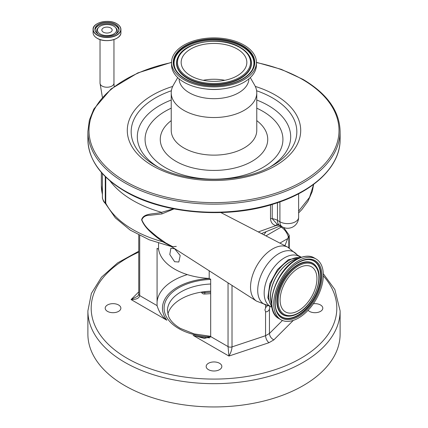 <?xml version="1.0" encoding="UTF-8"?>
<svg xmlns="http://www.w3.org/2000/svg" width="428" height="428" viewBox="0 0 428 428"><rect width="100%" height="100%" fill="white"/><g stroke="black" fill="none" stroke-linecap="round" stroke-linejoin="round"><path stroke-width="0.64" d="M100.227 33.973A9.571 5.527 180 0 1 98.675 27.328A9.571 5.527 180 0 1 113.762 26.156A9.571 5.527 180 0 1 115.309 27.328A9.571 5.527 180 0 1 112.799 34.459A9.571 5.527 180 0 1 100.227 33.973M110.638 32.17A5.152 2.975 180 0 1 105.021 32.817A5.152 2.975 180 0 1 101.837 30.067A5.152 2.975 180 0 1 103.351 27.959A5.152 2.975 180 0 1 108.963 27.317A5.152 2.975 180 0 1 112.147 30.067A5.152 2.975 180 0 1 110.638 32.17M298.632 211.132L309.551 197.362L313.638 184.366M279.195 225.091L276.044 225.567C272.743 224.85 270.897 222.614 270.507 218.847L270.507 204.921M277.558 224.395A2.193 1.589 -79.3 0 0 276.044 225.567L258.298 231.933M272.213 204.418L272.213 218.676L277.173 224.261M221.608 212.539L221.993 213.155M174.052 208.907L161.891 213.925L150.212 215.263C145.862 215.161 143.075 216.702 141.839 219.874C143.787 224.342 146.858 228.279 151.063 231.682L156.835 236.588L165.615 242.858L172.666 246.672L176.282 246.41M271.855 306.485A28.842 16.649 -60 0 1 271.181 282.903A28.842 16.649 -60 0 1 289.06 260.363A28.842 16.649 -60 0 1 300.012 257.72M271.609 304.035A28.842 16.649 -60 0 1 290.767 261.348A28.842 16.649 -60 0 1 297.765 258.737M271.587 303.575A28.676 16.558 -60 0 1 290.767 261.481A28.676 16.558 -60 0 1 297.353 258.951M298.519 260.722A35.091 20.26 120 0 0 275.595 291.645A35.091 20.26 120 0 0 280.977 319.764A35.091 20.26 120 0 0 298.519 318.025A35.091 20.26 120 0 0 321.444 287.102A35.091 20.26 120 0 0 316.067 258.983A35.091 20.26 120 0 0 298.519 260.722M298.519 268.105A26.044 15.039 120 0 0 281.506 291.056A26.044 15.039 120 0 0 285.497 311.926A26.044 15.039 120 0 0 298.519 310.637A26.044 15.039 120 0 0 315.532 287.686A26.044 15.039 120 0 0 311.541 266.815A26.044 15.039 120 0 0 298.519 268.105M209.196 270.785L209.196 278.409A55.651 32.132 180 0 1 174.645 269.116A55.651 32.132 180 0 1 158.558 249.171L158.558 243.125M174.645 261.727L169.798 254.532L170.874 248.235L174.645 248.748L180.183 255.548L178.824 262.006L174.645 261.727M232.013 285.401L232.013 346.894L265.563 335.707C265.777 338.569 266.901 340.907 268.934 342.721L228.927 356.053L228.044 346.589A3.29 1.899 0 0 0 232.013 346.894C231.826 349.874 230.794 352.929 228.927 356.053L193.114 335.381A51.542 29.757 0 0 0 209.881 337.836M293.335 320.385L273.829 339.891C271.186 338.436 269.72 336.296 269.442 333.471L269.442 309.257L269.827 307.122L269.442 305.752M107.492 311.375A7.832 4.521 0 0 0 116.031 312.354A7.832 4.521 0 0 0 120.867 308.176A7.832 4.521 0 0 0 118.572 304.977A7.832 4.521 0 0 0 110.033 303.998A7.832 4.521 0 0 0 105.197 308.176A7.832 4.521 0 0 0 107.492 311.375M308.064 310.311A7.832 4.521 0 0 0 309.428 311.375A7.832 4.521 0 0 0 317.967 312.354A7.832 4.521 0 0 0 322.803 308.176A7.832 4.521 0 0 0 320.508 304.977A7.832 4.521 0 0 0 313.371 303.746M208.463 369.669A7.832 4.521 0 0 0 216.996 370.648A7.832 4.521 0 0 0 221.832 366.47A7.832 4.521 0 0 0 219.537 363.27A7.832 4.521 0 0 0 211.004 362.291A7.832 4.521 0 0 0 206.168 366.47A7.832 4.521 0 0 0 208.463 369.669M340.11 310.862L340.11 334.145A126.11 72.808 180 0 1 262.262 401.411A126.11 72.808 180 0 1 124.826 385.628A126.11 72.808 180 0 1 87.89 334.145L87.89 310.862A126.11 72.808 180 0 0 124.826 362.345A126.11 72.808 180 0 0 262.262 378.127A126.11 72.808 180 0 0 340.11 310.862L334.851 289.547L323.306 273.706M201.342 292.131L201.347 292.137A3.29 2.595 -24.9 0 1 201.342 292.131L201.347 292.137A3.29 3.29 0 0 0 204.627 294.025A3.29 0.417 -95.2 0 0 204.841 292.629A58.668 33.871 180 0 1 210.678 292.265M210.678 291.184A46.604 26.905 0 0 0 167.84 314.307M139.71 235.523L139.71 295.593C139.18 298.263 136.302 299.584 131.07 299.563L137.698 296.213L138.747 294.25L138.747 235.031M209.42 278.537A51.542 29.757 0 0 0 166.883 320.235C162.373 317.143 159.104 312.269 157.076 305.619L157.076 248.315L158.558 249.171M157.092 305.972L157.076 305.619L139.71 295.593A3.29 1.899 180 0 1 138.747 294.25M282.437 320.476L269.442 333.471L265.563 335.707L265.563 311.493A3.483 2.012 120 0 0 265.761 311.638A3.483 2.012 120 0 0 269.442 309.257M268.244 305.485A3.483 2.012 120 0 0 265.563 307.989L264.9 309.963L265.563 311.493M209.196 278.409L210.678 279.259L210.678 336.563L204.413 338.452L193.114 335.381M288.814 247.748L288.814 236.31L289.221 235.304L283.7 227.519M288.814 236.31L288.37 236.962A10.968 6.329 -120 0 0 281.153 227.102A3.29 1.899 -60 0 1 282.164 226.781M284.904 245.693L288.37 236.962M265.563 307.989L265.563 304.939M265.831 232.131A55.651 32.132 180 0 1 263.798 234.779M161.891 213.925A2.193 1.252 82.2 0 0 161.591 212.347L173.495 208.8M162.95 241.087L162.651 241.745C154.695 235.71 145.028 228.846 141.609 219.778C143.605 212.769 154.08 214.444 161.591 212.347A108.017 62.36 180 0 1 132.969 200.507A108.017 62.36 180 0 1 110.012 180.9M169.825 245.554L162.651 241.745A108.017 62.36 0 0 1 105.743 203.145L105.898 204.156L104.4 202.396C103.699 201.738 103.036 200.24 102.404 197.902L102.404 173.581M105.614 203.594L105.261 202.653L105.261 176.561M105.475 203.498L104.4 202.391M102.517 197.608C102.148 197.961 102.747 199.453 104.32 202.08L105.106 202.546M250.289 77.607L254.574 85.038A42.768 24.69 180 0 1 256.768 92.839A42.768 24.69 180 0 1 230.366 115.651A42.768 24.69 180 0 1 183.756 110.301A42.768 24.69 180 0 1 171.232 92.839A42.768 24.69 180 0 1 173.426 85.038L177.711 77.607M248.925 78.827A34.925 20.164 180 0 1 227.118 97.204A34.925 20.164 180 0 1 189.304 92.774A34.925 20.164 180 0 1 179.075 78.827M256.436 62.397L256.436 64.906A42.436 24.503 180 0 1 230.243 87.542A42.436 24.503 180 0 1 183.992 82.23A42.436 24.503 180 0 1 171.564 64.906L171.564 62.397A42.436 24.503 180 0 1 197.757 39.761A42.436 24.503 180 0 1 244.008 45.074A42.436 24.503 180 0 1 256.436 62.397A42.436 24.503 180 0 1 230.243 85.033A42.436 24.503 180 0 1 183.992 79.72A42.436 24.503 180 0 1 171.564 62.397M185.538 78.955A40.253 23.24 180 0 1 175.512 69.331A40.253 23.24 180 0 1 193.258 42.607A40.253 23.24 180 0 1 242.462 46.09A40.253 23.24 180 0 1 252.488 69.331A40.253 23.24 180 0 1 185.538 78.955M190.776 75.804A32.844 18.96 180 0 1 181.156 62.397A32.844 18.96 180 0 1 201.433 44.876A32.844 18.96 180 0 1 237.224 48.99A32.844 18.96 180 0 1 246.844 62.397A32.844 18.96 180 0 1 226.567 79.913A32.844 18.96 180 0 1 190.776 75.804M203.198 80.303A32.844 18.96 180 0 1 224.802 80.303M102.378 97.193L100.029 83.214A6.966 4.018 0 0 0 104.33 86.927A6.966 4.018 0 0 0 111.917 86.06A6.966 4.018 0 0 0 113.955 83.214L113.955 39.563M97.151 38.269A13.835 7.988 180 0 1 94.936 36.567M119.054 36.567A13.835 7.988 180 0 1 97.21 38.301M116.839 23.791A13.926 8.041 180 0 1 120.921 29.473L120.921 32.544A13.926 8.041 180 0 1 112.323 39.975A13.926 8.041 180 0 1 97.145 38.231A13.926 8.041 180 0 1 93.069 32.544L93.069 29.473A13.926 8.041 180 0 1 97.193 23.759M120.921 29.473A13.926 8.041 180 0 1 112.323 36.904A13.926 8.041 180 0 1 97.145 35.16A13.926 8.041 180 0 1 93.069 29.473C92.443 22.513 108.83 18.602 116.812 23.722C119.492 25.316 120.862 27.232 120.921 29.473M116.742 23.733A13.782 7.961 180 0 1 116.742 34.984A13.782 7.961 180 0 1 97.247 34.984A13.782 7.961 180 0 1 97.247 23.733A13.782 7.961 180 0 1 116.742 23.733M115.544 24.423A12.096 6.982 180 0 1 115.544 34.294A12.096 6.982 180 0 1 98.44 34.294A12.096 6.982 180 0 1 98.44 24.423A12.096 6.982 180 0 1 115.544 24.423M98.493 34.326A11.952 6.902 180 0 1 95.043 29.473A11.952 6.902 180 0 1 102.42 23.101A11.952 6.902 180 0 1 115.448 24.594A11.952 6.902 180 0 1 118.947 29.473A11.952 6.902 180 0 1 115.496 34.326M95.08 30.019A11.952 6.902 180 0 1 102.864 24.096A11.952 6.902 180 0 1 115.448 25.691A11.952 6.902 180 0 1 118.909 30.019M98.076 34.026A10.358 5.981 180 0 1 97.996 28.023L98.675 27.328M115.309 27.328L115.993 28.023A10.358 5.981 180 0 1 115.908 34.026M101.334 172.366L101.334 185.511A108.017 62.36 0 0 0 102.404 194.285M277.467 202.738L277.467 220.361A10.968 6.329 120 0 0 279.735 225.379L282.18 226.792A10.968 6.329 -60 0 1 279.912 221.774L277.467 220.361A10.968 6.329 180 0 0 272.213 218.676A2.193 1.268 0 0 0 270.507 218.847M256.586 301.151A31.18 18.003 -60 0 1 252.333 276.039A31.18 18.003 -60 0 1 272.588 248.946A31.18 18.003 -60 0 1 287.755 247.17L296.818 254.532A30.019 17.334 -60 0 0 278.938 253.558A30.019 17.334 -60 0 0 258.571 282.945A30.019 17.334 -60 0 0 267.495 305.319L256.586 301.151L165.759 242.949M271.373 307.004L270.143 306.293A28.842 16.649 -60 0 1 265.724 283.181A28.842 16.649 -60 0 1 284.561 257.763A28.842 16.649 -60 0 1 298.985 256.335L296.818 254.532M296.631 259.63A35.091 20.26 120 0 0 273.706 290.553A35.091 20.26 120 0 0 279.088 318.673C262.846 310.862 275.081 270.576 296.192 259.587C305.549 254.5 311.547 256.137 314.179 257.891A35.091 20.26 120 0 0 296.631 259.63M298.519 262.284A33.175 19.153 120 0 0 275.06 302.917A33.175 19.153 120 0 0 298.519 316.458A33.175 19.153 120 0 0 321.979 275.83A33.175 19.153 120 0 0 298.519 262.284M277.847 313.087A32.367 18.688 120 0 0 298.139 315.58A32.367 18.688 120 0 0 320.374 282.608A32.367 18.688 120 0 0 308.722 259.609C305.517 259.539 302.056 260.566 298.337 262.685C281.774 271.304 269.645 301.729 277.847 313.087M277.756 312.938A32.191 18.586 120 0 0 297.845 315.265A32.191 18.586 120 0 0 319.93 282.598A32.191 18.586 120 0 0 308.545 259.609M297.845 313.291A29.767 17.184 120 0 0 298.899 312.649M316.602 267.126A29.767 17.184 120 0 0 316.511 266.97A29.767 17.184 120 0 0 297.845 264.675A29.767 17.184 120 0 0 277.403 295.004A29.767 17.184 120 0 0 288.114 316.153A29.767 17.184 120 0 0 288.295 316.158M288.472 316.164C291.612 316.217 294.903 315.254 298.337 313.275C313.392 305.271 324.354 278.339 316.693 267.275A29.591 17.083 120 0 0 298.139 264.991A29.591 17.083 120 0 0 277.82 295.138A29.591 17.083 120 0 0 288.472 316.164L288.114 316.153M298.519 265.874A28.783 16.617 120 0 0 278.168 301.125A28.783 16.617 120 0 0 298.519 312.873A28.783 16.617 120 0 0 318.871 277.622A28.783 16.617 120 0 0 298.519 265.874M210.678 336.563L228.044 346.589L228.044 282.86M273.829 339.891L268.934 342.721M138.747 252.14A122.82 70.909 0 0 0 127.153 358.316A122.82 70.909 0 0 0 286.289 365.501A122.82 70.909 0 0 0 323.322 275.862M166.883 320.235L131.07 299.563L138.747 291.885M210.63 336.916A49.894 28.804 180 0 1 178.717 328.544A49.894 28.804 180 0 1 167.294 298.043A49.894 28.804 180 0 1 210.678 279.436M201.909 292.04A3.29 1.899 0 0 0 202.005 292.094A3.29 1.899 0 0 0 204.841 292.629L204.841 291.645M210.678 284.026A46.604 26.905 0 0 0 167.396 310.862L168.723 316.79C170.638 321.059 174.517 324.927 180.365 328.383L194.189 333.904L210.678 336.312M157.076 301.783A57.026 32.924 180 0 1 187.336 274.599M265.938 235.881L281.153 227.102L279.596 226.203M279.901 243.109L287.643 238.637M105.743 177.031L105.743 203.145A2.193 1.268 180 0 0 105.261 202.653M298.632 193.761L298.632 217.296A10.968 6.329 0 0 1 291.859 223.143A10.968 6.329 0 0 1 279.912 221.774L279.912 201.893M124.826 190.883A126.11 72.808 180 0 1 87.89 139.4C88.462 159.714 100.853 177.042 125.056 191.386C163.212 214.107 227.61 219.302 275.017 203.546C314.446 191.182 340.495 165.802 340.11 139.4A126.11 72.808 180 0 1 262.262 206.665A126.11 72.808 180 0 1 124.826 190.883M256.436 62.333L281.308 69.352L302.944 79.357C327.147 93.7 339.538 111.029 340.11 131.343A126.11 72.808 180 0 1 262.262 198.608A126.11 72.808 180 0 1 124.826 182.826A126.11 72.808 180 0 1 87.89 131.343L87.89 139.4M256.436 62.558A125.013 72.177 180 0 1 302.398 79.41A125.013 72.177 180 0 1 302.398 181.483A125.013 72.177 180 0 1 125.602 181.483A125.013 72.177 180 0 1 171.564 62.558M255.302 86.429A86.707 50.06 180 0 1 275.311 95.048A86.707 50.06 180 0 1 275.311 165.845A86.707 50.06 180 0 1 152.689 165.845A86.707 50.06 180 0 1 172.698 86.429M256.613 90.747A82.834 47.824 180 0 1 272.572 97.942A82.834 47.824 180 0 1 272.572 165.572C242.617 183.976 185.388 183.976 155.428 165.572L155.428 165.572A82.834 47.824 180 0 1 171.387 90.747M157.675 166.818A76.682 44.271 180 0 1 171.232 100.029M256.768 100.029A76.682 44.271 180 0 1 268.222 105.47A76.682 44.271 180 0 1 270.325 166.818M256.768 108.188A68.929 39.799 180 0 1 262.739 111.259A68.929 39.799 180 0 1 262.739 167.541A68.929 39.799 180 0 1 165.261 167.541A68.929 39.799 180 0 1 171.232 108.188M256.768 120.616A53.735 31.025 180 0 1 249.342 162.768A53.735 31.025 180 0 1 176.004 161.335A53.735 31.025 180 0 1 171.232 120.616M256.768 92.839L256.768 130.444A42.768 24.69 180 0 1 230.366 153.256A42.768 24.69 180 0 1 183.756 147.906A42.768 24.69 180 0 1 171.232 130.444L171.232 92.839M222.362 88.922A34.925 20.164 180 0 1 205.638 88.922M185.185 79.036A40.751 23.529 180 0 1 185.185 45.759A40.751 23.529 180 0 1 242.815 45.759A40.751 23.529 180 0 1 242.815 79.036A40.751 23.529 180 0 1 185.185 79.036M175.673 69.625A39.927 23.053 180 0 1 193.654 43.33A39.927 23.053 180 0 1 242.232 46.866A39.927 23.053 180 0 1 252.327 69.625M249.77 56.678A37.493 21.646 180 0 1 249.85 56.828A37.493 21.646 180 0 1 233.319 81.716A37.493 21.646 180 0 1 187.485 78.474A37.493 21.646 180 0 1 178.15 56.828A37.493 21.646 180 0 1 178.23 56.678M178.31 56.528C185.329 41.136 221.961 35.979 240.263 47.444C244.65 49.99 247.796 53.019 249.69 56.528A37.327 21.55 180 0 1 233.233 81.309A37.327 21.55 180 0 1 187.603 78.078A37.327 21.55 180 0 1 178.31 56.528L178.15 56.828M239.177 47.123A37.493 21.646 180 0 1 240.515 47.861M188.176 77.302A36.519 21.084 180 0 1 188.176 47.487A36.519 21.084 180 0 1 239.824 47.487A36.519 21.084 180 0 1 239.824 77.302A36.519 21.084 180 0 1 188.176 77.302M100.029 83.214L100.029 39.563M120.921 32.544C121.547 39.504 105.16 43.415 97.177 38.295C94.497 36.706 93.127 34.791 93.069 32.544M118.947 29.473C119.578 35.246 105.379 38.734 98.51 34.288C96.23 32.924 95.075 31.319 95.043 29.473M113.955 83.214L114.174 86.515M270.143 306.293L267.495 305.319M301.173 257.292L288.397 259.662L277.478 269.56L269.865 283.646L267.826 297.738L272.064 307.711M279.088 318.673L280.977 319.764M316.693 267.275L316.511 266.97M314.179 257.891L316.067 258.983M300.215 257.051L298.985 256.335M210.678 293.656L204.627 294.025M301.36 257.228L297.257 255.018M138.747 251.225L117.604 262.883L101.516 277.167L91.373 293.442L87.89 310.862M289.253 248.005L289.253 235.507M220.848 212.561L287.755 247.17M277.13 224.251L279.735 225.379M261.487 233.581L280.42 225.775M298.632 212.909L301.831 209.602L307.903 201.411L312.301 191.402L313.66 184.345M171.414 246.576L149.238 239.803L130.224 230.114L115.346 217.895L105.465 203.573M102.404 194.799L101.334 185.511M282.18 226.792A10.968 10.968 0 0 0 298.632 217.296M171.564 62.333L137.752 72.947L111.018 88.997L93.834 109.065L89.388 120.059L87.89 131.343M249.69 56.528L249.85 56.828M340.11 131.343L340.11 139.4"/></g></svg>

